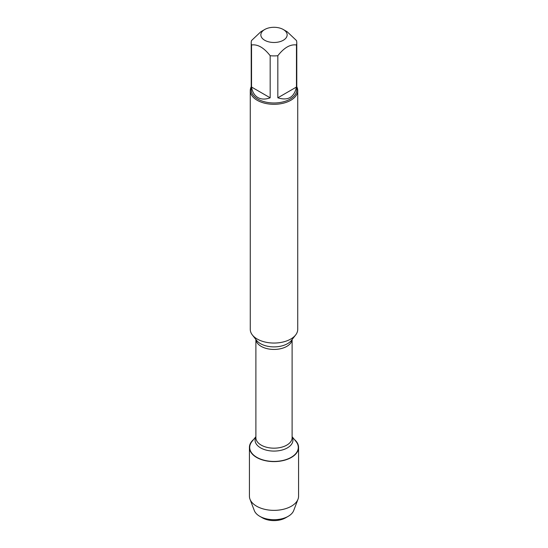 <?xml version="1.0" encoding="UTF-8"?>
<svg xmlns="http://www.w3.org/2000/svg" width="548" height="548" viewBox="0 0 548 548"><rect width="100%" height="100%" fill="white"/><g stroke="black" fill="none" stroke-linecap="round" stroke-linejoin="round"><path stroke-width="0.82" d="M250.265 90.598L250.265 329.341A23.735 13.7 0 0 0 252.333 334.938A23.735 13.7 0 0 0 257.218 339.034A23.735 13.7 0 0 0 295.667 334.938A23.735 13.7 0 0 0 297.735 329.341L297.735 90.598A23.735 13.7 180 0 1 283.083 103.257A23.735 13.7 180 0 1 257.218 100.291A23.735 13.7 180 0 1 250.265 90.598A23.735 13.7 180 0 1 251.217 86.762M292.111 436.694L295.982 441.455A24.276 14.015 180 0 1 274 461.43A24.276 14.015 180 0 1 252.018 441.455L255.889 436.694M296.783 86.762A23.735 13.7 180 0 1 297.735 90.598M264.698 40.257A13.152 7.597 0 0 0 283.302 40.257A13.152 7.597 0 0 0 283.302 29.517A13.152 7.597 0 0 0 276.213 27.4A13.152 7.597 0 0 0 264.698 29.517A13.152 7.597 0 0 0 264.698 40.257M277.829 97.797C287.96 100.996 294.173 97.414 296.461 87.043L277.829 97.797L277.829 55.718C284.042 47.71 290.248 44.121 296.461 44.963A22.783 13.152 0 0 0 296.783 42.751A22.783 13.152 0 0 0 296.461 40.538L287.145 31.736L283.302 29.517M296.461 87.043L296.461 44.963M264.698 29.517L260.855 31.736L251.539 40.538A22.783 13.152 0 0 0 251.217 42.751A22.783 13.152 0 0 0 251.539 44.963C257.752 44.121 263.958 47.71 270.171 55.718A22.783 13.152 0 0 0 277.829 55.718M251.539 87.043C252.388 92.03 254.505 95.537 257.889 97.558C261.328 99.476 265.424 99.558 270.171 97.797L251.539 87.043L251.539 44.963M270.171 97.797L270.171 55.718M296.783 42.751L296.783 89.824A22.783 13.152 180 0 1 282.72 101.976A22.783 13.152 180 0 1 257.889 99.126A22.783 13.152 180 0 1 251.217 89.824L251.217 42.751M294.365 439.469A24.578 14.186 180 0 1 298.578 447.408A24.578 14.186 180 0 1 283.405 460.519A24.578 14.186 180 0 1 256.622 457.443A24.578 14.186 180 0 1 249.422 447.408A24.578 14.186 180 0 1 253.635 439.469M298.578 447.408L298.578 496.173A24.578 14.186 180 0 1 298.002 499.221A24.578 14.186 180 0 1 280.898 509.791A24.578 14.186 180 0 1 256.622 506.208A24.578 14.186 180 0 1 249.998 499.221A24.578 14.186 180 0 1 249.422 496.173L249.422 447.408M249.998 499.221L254.313 510.572A20.153 11.638 0 0 0 259.752 516.298A20.153 11.638 0 0 0 288.248 516.298A20.153 11.638 0 0 0 293.687 510.572L298.002 499.221M259.752 516.298L262.389 517.826L259.752 516.298M288.248 516.298L285.611 517.826A16.426 9.48 180 0 1 262.389 517.826M252.333 334.938L256.526 340.349A19.139 11.049 0 0 0 260.464 343.651A19.139 11.049 0 0 0 291.474 340.349L295.667 334.938M292.084 339.568A18.111 10.453 180 0 1 274 349.439A18.111 10.453 180 0 1 255.916 339.568M255.889 339.527L255.889 437.715A18.111 10.453 0 0 0 274 448.175A18.111 10.453 0 0 0 292.111 437.715L292.111 339.527M292.111 436.955A18.933 10.933 180 0 1 274 451.079A18.933 10.933 180 0 1 255.889 436.955"/></g></svg>
